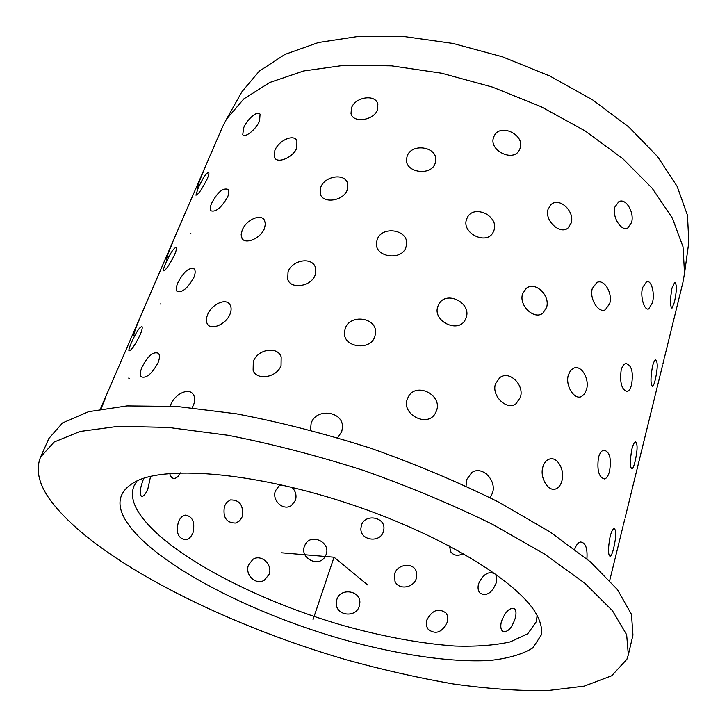 <?xml version="1.0" encoding="UTF-8"?>
<svg xmlns="http://www.w3.org/2000/svg" width="727" height="727" viewBox="0 0 727 727"><rect width="100%" height="100%" fill="white"/><g stroke="black" fill="none" stroke-linecap="round" stroke-linejoin="round"><path stroke-width="1.09" d="M688.36 245.472L688.832 242.064L687.46 215.256L677.146 186.412L657.635 156.659L629.209 127.343L592.759 99.962L549.812 75.999L502.439 56.815L453.112 43.456L404.421 36.577L358.829 36.35L318.462 42.511L284.929 54.416L259.275 71.155L241.973 91.684L240.292 94.674M664.351 357.993L682.935 282.312L684.534 273.343L683.007 246.744L672.302 217.991L652.146 188.184L622.821 158.686L585.253 131.005L541.015 106.66L492.27 87.031L441.58 73.2L391.626 65.848L344.962 65.185L303.777 70.946L269.699 82.496L243.781 98.936L226.488 119.192L222.335 127.307L100.399 409.037M626.91 659.253L611.707 675.765L584.235 686.134L547.104 690.65C518.487 690.968 487.226 688.733 453.321 683.962C418.525 677.918 382.92 669.885 346.488 659.843C219.972 623.157 90.221 557.345 48.482 497.568C38.377 482.455 35.75 468.951 40.603 457.038L54.089 442.052L79.979 431.465L118.347 426.313L168.337 427.431L227.996 435.273C271.68 443.824 316.772 455.511 363.282 470.333C409.283 486.645 452.267 504.593 492.234 524.194L544.496 554.019L584.981 583.354L612.434 610.662L626.656 634.744L628.337 654.836L626.91 659.253M40.603 457.038L48.863 438.49L62.586 422.896L88.612 411.682L127.007 405.911L176.879 406.448L236.284 413.79C279.741 422.06 324.551 433.537 370.715 448.223C416.371 464.435 459.01 482.392 498.613 502.075L550.375 532.146L590.424 561.871L617.514 589.679L631.472 614.351L632.963 635.062L628.337 654.836M137.049 480.883L133.941 486.09C131.287 492.879 132.196 500.53 136.676 509.045C159.031 549.776 251.224 599.066 343.28 625.547C383.393 636.716 420.606 643.549 454.92 646.039C476.394 646.703 494.869 645.312 510.327 641.868L527.793 633.735L536.426 621.54L537.099 615.515M124.799 518.896C149.135 560.844 246.008 611.671 341.899 639.142C396.769 654.518 450.013 662.615 489.598 660.489C508.055 658.526 522.449 654.336 532.791 647.93L541.097 635.271C542.297 629.691 541.079 623.33 537.453 616.178C521.85 584.108 445.56 536.153 351.732 504.638C257.949 473.013 168.182 465.089 136.367 481.201C119.528 490.016 115.666 502.584 124.799 518.896M625.066 517.978L662.624 365.036M610.089 536.69C607.936 548.585 607.99 555.164 610.253 556.446C611.343 555.737 612.497 552.947 613.706 548.085C616.323 536.381 616.441 529.865 614.042 528.529C612.688 529.156 611.362 531.873 610.089 536.69C607.936 548.585 607.99 555.164 610.253 556.446C611.343 555.737 612.497 552.947 613.706 548.085C616.323 536.381 616.441 529.865 614.042 528.529C612.688 529.156 611.362 531.873 610.089 536.69M631.899 449.086C629.809 460.891 629.855 467.516 632.027 468.96C632.981 468.352 633.989 465.889 635.071 461.563C637.634 449.94 637.743 443.37 635.398 441.862C634.189 442.398 633.026 444.806 631.899 449.086C629.809 460.891 629.855 467.516 632.027 468.96C632.981 468.352 633.989 465.889 635.071 461.563C637.634 449.94 637.743 443.37 635.398 441.862C634.189 442.398 633.026 444.806 631.899 449.086M652.492 366.335C650.474 378.049 650.501 384.71 652.573 386.337C653.409 385.81 654.3 383.62 655.263 379.767C657.781 368.225 657.89 361.61 655.6 359.92C654.527 360.392 653.491 362.528 652.492 366.335C650.474 378.049 650.501 384.71 652.573 386.337C653.409 385.81 654.3 383.62 655.263 379.767C657.781 368.225 657.89 361.61 655.6 359.92C654.527 360.392 653.491 362.528 652.492 366.335M671.984 288.056C670.021 299.66 670.03 306.367 671.993 308.175L674.383 302.314C676.846 290.864 676.973 284.202 674.747 282.33L671.984 288.056C670.021 299.66 670.03 306.367 671.993 308.175L674.383 302.314C676.846 290.864 676.973 284.202 674.747 282.33L671.984 288.056M586.916 558.899C587.634 548.031 585.462 542.406 580.391 542.015C578.047 542.651 576.157 545.059 574.73 549.221C576.157 545.059 578.047 542.651 580.391 542.015C585.462 542.406 587.634 548.031 586.916 558.899M598.457 457.601C596.849 470.478 598.912 477.603 604.637 478.966C606.736 478.239 608.363 475.694 609.517 471.323C611.616 458.537 609.689 451.467 603.728 450.095C601.42 450.804 599.666 453.303 598.457 457.601C596.849 470.478 598.912 477.603 604.637 478.966C606.736 478.239 608.363 475.694 609.517 471.323C611.616 458.537 609.689 451.467 603.728 450.095C601.42 450.804 599.666 453.303 598.457 457.601M621.149 370.143C619.668 382.902 621.721 390.008 627.31 391.462C629.137 390.799 630.554 388.545 631.572 384.692C633.562 372.006 631.618 364.927 625.765 363.473C623.739 364.127 622.203 366.344 621.149 370.143C619.668 382.902 621.721 390.008 627.31 391.462C629.137 390.799 630.554 388.545 631.572 384.692C633.562 372.006 631.618 364.927 625.765 363.473C623.739 364.127 622.203 366.344 621.149 370.143M642.55 287.638C639.978 296.78 644.44 310.856 648.657 308.93L652.392 302.905C655.009 293.817 651.601 279.768 646.603 281.703L642.55 287.638C639.978 296.78 644.44 310.856 648.657 308.93L652.392 302.905C655.009 293.817 651.601 279.768 646.603 281.703L642.55 287.638M542.86 466.97C539.498 477.784 548.44 492.17 555.846 488.889C558.699 487.753 560.708 485.136 561.871 481.029C565.242 470.205 557.218 455.774 549.076 459.228C546.131 460.382 544.05 462.963 542.86 466.97C539.498 477.784 548.44 492.17 555.846 488.889C558.699 487.753 560.708 485.136 561.871 481.029C565.242 470.205 557.218 455.774 549.076 459.228C546.131 460.382 544.05 462.963 542.86 466.97M568.341 375.023C565.061 385.501 574.303 400.114 581.355 396.606L584.463 394.089L586.489 389.681C589.806 379.176 581.473 364.472 573.658 368.189L570.431 370.706L568.341 375.023C565.061 385.501 574.303 400.114 581.355 396.606L584.463 394.089L586.489 389.681C589.806 379.176 581.473 364.472 573.658 368.189L570.431 370.706L568.341 375.023M592.305 288.528C589.124 298.679 598.575 313.491 605.255 309.82L609.662 303.704C612.906 293.535 604.346 278.577 596.867 282.485L592.305 288.528C589.124 298.679 598.575 313.491 605.255 309.82L609.662 303.704C612.906 293.535 604.346 278.577 596.867 282.485L592.305 288.528M614.897 207.031C611.807 216.837 621.403 231.831 627.71 228.06L631.518 222.626C634.68 212.802 625.956 197.617 618.831 201.661L614.897 207.031C611.807 216.837 621.403 231.831 627.71 228.06L631.518 222.626C634.68 212.802 625.956 197.617 618.831 201.661L614.897 207.031M466.625 479.693L466.052 486.072L466.625 479.693L471.787 472.577L466.625 479.693M490.125 497.722L492.497 493.024C496.914 480.274 482.019 465.153 471.787 472.577C482.019 465.153 496.914 480.274 492.497 493.024L490.125 497.722M495.505 383.792C491.234 395.979 507.028 410.9 516.025 403.712L520.359 397.387C524.685 385.046 509.336 369.934 499.749 377.667L495.505 383.792C491.234 395.979 507.028 410.9 516.025 403.712L520.359 397.387C524.685 385.046 509.336 369.934 499.749 377.667L495.505 383.792M522.613 293.799C518.478 305.549 534.563 320.407 542.915 313.083L546.513 307.603C550.73 295.689 535.108 280.622 526.139 288.501L522.613 293.799C518.478 305.549 534.563 320.407 542.915 313.083L546.513 307.603C550.73 295.689 535.108 280.622 526.139 288.501L522.613 293.799M548.103 209.194C544.114 220.49 560.335 235.266 568.105 227.924L571.122 223.153C575.202 211.684 559.445 196.663 551.057 204.569L548.103 209.194C544.114 220.49 560.335 235.266 568.105 227.924L571.122 223.153C575.202 211.684 559.445 196.663 551.057 204.569L548.103 209.194M407.265 399.196C401.377 414.49 427.303 427.712 435.182 413.59L436.573 410.591C442.479 394.852 416.298 381.766 408.41 396.669L407.265 399.196C401.377 414.49 427.303 427.712 435.182 413.59L436.573 410.591C442.479 394.852 416.298 381.766 408.41 396.669L407.265 399.196M437.854 306.421C432.256 320.925 457.892 333.72 465.053 320.153L466.171 317.654C471.796 302.705 445.996 290 438.781 304.313L437.854 306.421C432.256 320.925 457.892 333.72 465.053 320.153L466.171 317.654C471.796 302.705 445.996 290 438.781 304.313L437.854 306.421M466.57 219.327C461.254 233.076 486.49 245.499 493.033 232.513L493.96 230.404C499.322 216.21 473.977 203.842 467.334 217.555L466.57 219.327C461.254 233.076 486.49 245.499 493.033 232.513L493.96 230.404C499.322 216.21 473.977 203.842 467.334 217.555L466.57 219.327M493.578 137.412C488.526 150.434 513.317 162.53 519.323 150.125L520.105 148.326C525.203 134.849 500.358 122.781 494.224 135.894L493.578 137.412C488.526 150.434 513.317 162.53 519.323 150.125L520.105 148.326C525.203 134.849 500.358 122.781 494.224 135.894L493.578 137.412M311.129 423.359L310.502 430.084L311.129 423.359C315.891 407.574 343.589 411.055 342.481 427.485C343.589 411.055 315.891 407.574 311.129 423.359M337.655 437.736L341.726 431.684L342.481 427.485L341.726 431.684L337.655 437.736M345.171 328.668L344.444 332.566C343.262 347.542 370.561 351.196 374.887 336.437L375.559 332.993C377.086 317.317 349.705 313.582 345.171 328.668L344.444 332.566C343.262 347.542 370.561 351.196 374.887 336.437L375.559 332.993C377.086 317.317 349.705 313.582 345.171 328.668M377.104 239.846L376.45 243.1C374.941 257.322 401.886 261.166 405.984 247.116L406.584 244.236C408.392 229.314 381.402 225.461 377.104 239.846L376.45 243.1C374.941 257.322 401.886 261.166 405.984 247.116L406.584 244.236C408.392 229.314 381.402 225.461 377.104 239.846M407.111 156.369L406.529 159.122C404.803 172.608 431.32 176.543 435.209 163.184L435.737 160.74C437.745 146.554 411.2 142.656 407.111 156.369L406.529 159.122C404.803 172.608 431.32 176.543 435.209 163.184L435.737 160.74C437.745 146.554 411.2 142.656 407.111 156.369M253.296 361.592L253.114 370.352C256.604 380.866 277.06 377.622 281.049 365.499L281.176 356.912C277.45 345.652 257.34 349.342 253.296 361.592L253.114 370.352C256.604 380.866 277.06 377.622 281.049 365.499L281.176 356.912C277.45 345.652 257.34 349.342 253.296 361.592M288.037 271.834L287.728 279.322C290.6 289.664 311.356 286.656 315.2 274.924L315.454 267.591C312.356 256.467 291.918 259.957 288.037 271.834L287.728 279.322C290.6 289.664 311.356 286.656 315.2 274.924L315.454 267.591C312.356 256.467 291.918 259.957 288.037 271.834M320.698 187.475L320.307 193.918C322.661 203.996 343.589 201.152 347.279 189.829L347.615 183.513C345.043 172.626 324.415 175.998 320.698 187.475L320.307 193.918C322.661 203.996 343.589 201.152 347.279 189.829L347.615 183.513C345.043 172.626 324.415 175.998 320.698 187.475M351.45 108.041L351.023 113.621C352.931 123.39 373.932 120.637 377.477 109.732L377.858 104.261C375.741 93.674 355.003 96.964 351.45 108.041L351.023 113.621C352.931 123.39 373.932 120.637 377.477 109.732L377.858 104.261C375.741 93.674 355.003 96.964 351.45 108.041M170.709 404.803L170.254 406.02L170.709 404.803C174.607 394.225 188.675 387.237 193.173 394.298C188.675 387.237 174.607 394.225 170.709 404.803M192.155 407.756L193.527 404.994C195.163 400.65 195.045 397.078 193.173 394.298C195.045 397.078 195.163 400.65 193.527 404.994L192.155 407.756M207.54 314.855C206.032 318.662 206.014 321.752 207.468 324.142C211.075 330.694 226.324 324.242 230.095 313.955C231.522 310.211 231.468 307.094 229.923 304.622C225.806 297.507 211.303 304.558 207.54 314.855C206.032 318.662 206.014 321.752 207.468 324.142C211.075 330.694 226.324 324.242 230.095 313.955C231.522 310.211 231.468 307.094 229.923 304.622C225.806 297.507 211.303 304.558 207.54 314.855M242.182 230.259L241.146 234.766L242.009 238.374C245.244 244.863 260.829 238.365 264.474 228.387L265.4 223.907L264.437 220.217C260.675 213.102 245.799 220.254 242.182 230.259L241.146 234.766L242.009 238.374C245.244 244.863 260.829 238.365 264.474 228.387L265.4 223.907L264.437 220.217C260.675 213.102 245.799 220.254 242.182 230.259M274.833 150.525L274.588 157.659C277.487 164.048 293.326 157.459 296.843 147.808L296.907 140.62C293.49 133.577 278.305 140.829 274.833 150.525L274.588 157.659C277.487 164.048 293.326 157.459 296.843 147.808L296.907 140.62C293.49 133.577 278.305 140.829 274.833 150.525M142.001 367.217C140.138 371.715 139.82 374.887 141.047 376.722C146.009 378.767 151.652 374.187 157.959 362.973C159.731 358.493 159.904 355.276 158.477 353.322C153.342 351.177 147.854 355.803 142.001 367.217C140.138 371.715 139.82 374.887 141.047 376.722C146.009 378.767 151.652 374.187 157.959 362.973C159.731 358.493 159.904 355.276 158.477 353.322C153.342 351.177 147.854 355.803 142.001 367.217M177.815 282.885C176.17 286.847 175.87 289.646 176.925 291.263C181.859 293.163 187.493 288.583 193.827 277.523C195.399 273.579 195.563 270.735 194.336 268.999C189.202 266.982 183.695 271.607 177.815 282.885C176.17 286.847 175.87 289.646 176.925 291.263C181.859 293.163 187.493 288.583 193.827 277.523C195.399 273.579 195.563 270.735 194.336 268.999C189.202 266.982 183.695 271.607 177.815 282.885M211.612 203.315C210.148 206.822 209.876 209.294 210.775 210.73C215.665 212.448 221.29 207.858 227.651 196.962C229.041 193.482 229.205 190.965 228.133 189.42C223.016 187.539 217.509 192.173 211.612 203.315C210.148 206.822 209.876 209.294 210.775 210.73C215.665 212.448 221.29 207.858 227.651 196.962C229.041 193.482 229.205 190.965 228.133 189.42C223.016 187.539 217.509 192.173 211.612 203.315M243.545 128.116L242.773 134.695C244.663 138.375 256.177 129.461 259.584 120.891L260.057 114.184C257.531 110.031 246.88 119.555 243.545 128.116L242.773 134.695C244.663 138.375 256.177 129.461 259.584 120.891L260.057 114.184C257.531 110.031 246.88 119.555 243.545 128.116M131.36 342.78C129.479 347.133 128.67 349.823 128.924 350.859C131.06 350.859 134.795 345.534 140.129 334.883C141.929 330.54 142.574 327.804 142.056 326.668C139.766 326.632 136.194 332.003 131.36 342.78C129.479 347.133 128.67 349.823 128.924 350.859C131.06 350.859 134.795 345.534 140.129 334.883C141.929 330.54 142.574 327.804 142.056 326.668C139.766 326.632 136.194 332.003 131.36 342.78M165.529 263.683C163.857 267.554 163.139 269.935 163.366 270.835C165.538 270.635 169.291 265.264 174.607 254.714C176.216 250.851 176.788 248.425 176.325 247.425C173.953 247.571 170.354 252.987 165.529 263.683C163.857 267.554 163.139 269.935 163.366 270.835C165.538 270.635 169.291 265.264 174.607 254.714C176.216 250.851 176.788 248.425 176.325 247.425C173.953 247.571 170.354 252.987 165.529 263.683M197.88 188.811L195.945 195.172C198.153 194.763 201.915 189.347 207.222 178.906C208.658 175.452 209.167 173.29 208.749 172.417C206.304 172.744 202.679 178.206 197.88 188.811L195.945 195.172C198.153 194.763 201.915 189.347 207.222 178.906C208.658 175.452 209.167 173.29 208.749 172.417C206.304 172.744 202.679 178.206 197.88 188.811M143.519 478.884L143.773 478.266L143.519 478.884C139.82 488.726 139.239 494.596 141.774 496.496L141.774 496.496C139.239 494.596 139.82 488.726 143.519 478.884M147.872 488.889C145.854 493.569 143.91 496.096 142.029 496.486L142.029 496.486C143.91 496.096 145.854 493.569 147.872 488.889L150.571 476.376L147.872 488.889M192.982 532.846C191.274 536.908 188.793 539.207 185.521 539.752C178.124 538.48 175.752 532.555 178.415 521.968C180.069 517.969 182.386 515.688 185.358 515.125C192.637 516.352 195.181 522.259 192.982 532.846C191.274 536.908 188.793 539.207 185.521 539.752C178.124 538.48 175.752 532.555 178.415 521.968C180.069 517.969 182.386 515.688 185.358 515.125C192.637 516.352 195.181 522.259 192.982 532.846M242.236 516.733L239.692 520.759L235.893 523.049C226.379 523.067 222.58 517.415 224.507 506.101L226.924 502.175L230.432 499.931C239.792 499.831 243.727 505.429 242.236 516.733L239.692 520.759L235.893 523.049C226.379 523.067 222.58 517.415 224.507 506.101L226.924 502.175L230.432 499.931C239.792 499.831 243.727 505.429 242.236 516.733M269.099 574.403L264.401 580.155C255.877 585.78 244.445 574.612 248.543 564.906L252.869 559.408C260.984 553.656 273.052 564.625 269.099 574.403L264.401 580.155C255.877 585.78 244.445 574.612 248.543 564.906L252.869 559.408C260.984 553.656 273.052 564.625 269.099 574.403M295.416 500.367L291.509 505.419C283.385 511.444 271.435 500.267 275.497 490.689L279.104 485.881L281.167 484.791L279.104 485.881L275.497 490.689C271.435 500.267 283.385 511.444 291.509 505.419L295.416 500.367C296.843 495.451 295.68 491.098 291.936 487.308C295.68 491.098 296.843 495.451 295.416 500.367M326.187 554.383L325.06 556.709C318.617 567.932 299.615 558.209 304.449 546.241L305.358 544.287C311.374 532.991 330.849 542.369 326.187 554.383L325.06 556.709C318.617 567.932 299.615 558.209 304.449 546.241L305.358 544.287C311.374 532.991 330.849 542.369 326.187 554.383M359.32 606.073C356.066 618.223 335.91 615.851 336.265 603.274L336.828 599.566C340.245 587.452 360.647 590.415 359.856 602.828L359.32 606.073C356.066 618.223 335.91 615.851 336.265 603.274L336.828 599.566C340.245 587.452 360.647 590.415 359.856 602.828L359.32 606.073M383.429 531.492C380.276 543.314 360.119 540.643 360.892 528.402L361.419 525.303C364.727 513.562 385.046 516.779 383.92 528.783L383.429 531.492C380.276 543.314 360.119 540.643 360.892 528.402L361.419 525.303C364.727 513.562 385.046 516.779 383.92 528.783L383.429 531.492M416.398 578.138C413.881 588.043 398.469 590.424 394.97 581.236L394.625 573.894C397.278 564.043 413.081 562.207 416.189 571.186L416.398 578.138C413.881 588.043 398.469 590.424 394.97 581.236L394.625 573.894C397.278 564.043 413.081 562.207 416.189 571.186L416.398 578.138M447.232 622.212C442.198 632.372 435.918 634.816 428.385 629.555C426.34 626.901 425.831 623.702 426.858 619.967C432.238 610.062 438.617 607.736 445.987 612.997C447.814 615.496 448.232 618.568 447.232 622.212C442.198 632.372 435.918 634.816 428.385 629.555C426.34 626.901 425.831 623.702 426.858 619.967C432.238 610.062 438.617 607.736 445.987 612.997C447.814 615.496 448.232 618.568 447.232 622.212M463.353 553.565C458.283 556.237 454.157 555.773 450.976 552.166L449.341 545.904L450.976 552.166C454.157 555.773 458.283 556.237 463.353 553.565M496.168 583.009C491.952 593.023 486.627 596.44 480.183 593.268C478.066 591.033 477.539 587.87 478.584 583.781C483.182 574.057 488.644 570.759 494.951 573.876C496.823 575.948 497.223 578.992 496.168 583.009C491.952 593.023 486.627 596.44 480.183 593.268C478.066 591.033 477.539 587.87 478.584 583.781C483.182 574.057 488.644 570.759 494.951 573.876C496.823 575.948 497.223 578.992 496.168 583.009M515.216 618.332C511.644 628.51 507.437 632.808 502.584 631.218C500.667 629.346 500.294 626.047 501.457 621.312C505.447 611.416 509.827 607.236 514.598 608.772C516.215 610.471 516.415 613.652 515.216 618.332C511.644 628.51 507.437 632.808 502.584 631.218C500.667 629.346 500.294 626.047 501.457 621.312C505.447 611.416 509.827 607.236 514.598 608.772C516.215 610.471 516.415 613.652 515.216 618.332M180.387 472.886C178.624 476.321 176.597 478.166 174.298 478.411C172.045 478.43 170.527 476.785 169.745 473.477C170.527 476.785 172.045 478.43 174.298 478.411L174.298 478.411C176.597 478.166 178.624 476.321 180.387 472.886M160.204 303.913L160.931 304.104M133.795 335.447C134.05 332.721 136.103 326.968 139.938 318.208M197.253 188.92C197.653 185.794 199.725 179.942 203.478 171.363M166.347 260.102C166.846 256.895 168.918 251.142 172.544 242.845M100.971 408.938L105.506 397.778M643.413 443.261L645.24 435.827M190.201 233.385L190.856 233.549M128.67 378.085L129.488 378.313M367.608 584.908L334.038 557.209L281.64 552.802M334.038 557.209L313.055 619.558M241.973 91.684L226.488 119.192M688.832 242.064L684.534 273.343M609.726 580.446L623.139 525.821M623.53 524.231L624.757 519.242M643.786 441.725L644.949 437M662.988 363.555L664.087 359.074"/></g></svg>
